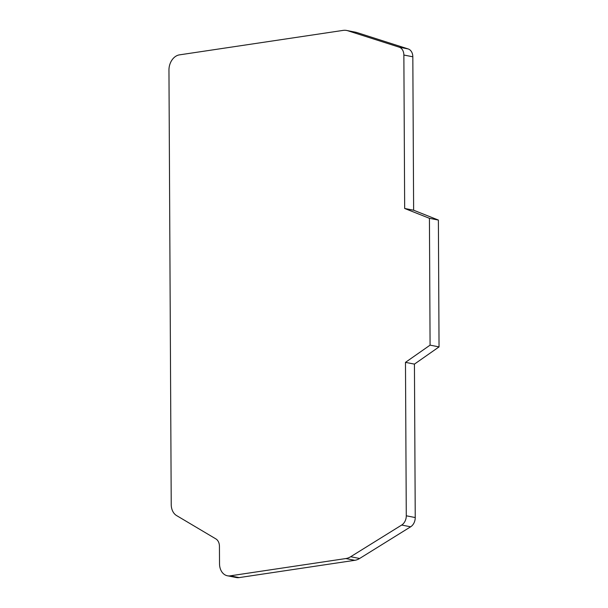 <?xml version="1.0" encoding="UTF-8"?>
<svg xmlns="http://www.w3.org/2000/svg" width="608" height="608" viewBox="0 0 608 608"><rect width="100%" height="100%" fill="white"/><g stroke="black" fill="none" stroke-linecap="round" stroke-linejoin="round"><path stroke-width="0.91" d="M429.423 218.302L430.084 345.139L405.475 362.36L406.281 515.789A9.242 6.954 101.1 0 1 401.683 525.046L350.672 556.73A18.483 13.908 101.1 0 1 345.853 558.547L230.174 575.844A13.862 10.427 101.1 0 1 227.438 575.784L236.398 577.547A13.862 10.427 -78.9 0 0 239.134 577.6L354.814 560.302A18.483 13.908 -78.9 0 0 359.624 558.486L410.643 526.802A9.242 6.954 -78.9 0 0 415.241 517.552L414.436 364.116L439.044 346.894L438.383 220.066L413.63 210.224L412.824 56.787A9.242 6.954 -78.9 0 0 408.143 48.929L356.873 32.536A18.483 13.908 -78.9 0 0 355.695 32.232L346.735 30.476A18.483 13.908 101.1 0 1 347.913 30.78L399.182 47.173A9.242 6.954 101.1 0 1 403.864 55.032L404.67 208.468L429.423 218.302L438.383 220.066M227.438 575.784A13.862 10.427 101.1 0 1 219.526 563.768L219.435 546.258A9.242 6.954 -78.9 0 0 215.87 538.901L176.578 515.569A13.862 10.427 101.1 0 1 171.228 504.534L168.956 70.102A13.862 10.427 101.1 0 1 179.459 54.864L343.087 30.4A18.483 13.908 101.1 0 1 346.735 30.476M404.67 208.468L413.63 210.224M430.084 345.139L439.044 346.894M405.475 362.36L414.436 364.116M354.814 560.302L345.853 558.547M350.672 556.73L359.624 558.486M230.174 575.844L239.134 577.6M356.873 32.536L347.913 30.78M399.182 47.173L408.143 48.929M412.824 56.787L403.864 55.032M406.281 515.789L415.241 517.552M410.643 526.802L401.683 525.046"/></g></svg>
